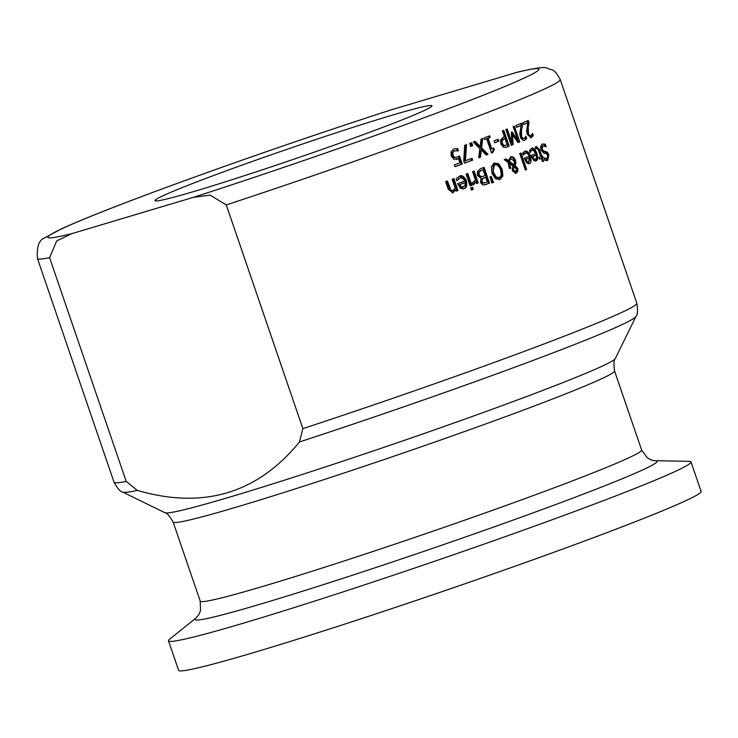<?xml version="1.0" encoding="UTF-8"?>
<svg xmlns="http://www.w3.org/2000/svg" width="738" height="738" viewBox="0 0 738 738"><rect width="100%" height="100%" fill="white"/><g stroke="black" fill="none" stroke-linecap="round" stroke-linejoin="round"><path stroke-width="1.11" d="M458.492 158.587L453.888 159.288L451.195 155.995L451.084 151.751L453.833 148.984L457.597 148.587L458.363 150.829A276.28 10.922 161.1 0 1 458.233 150.875L454.433 150.82L452.837 152.498L453.031 155.321L454.571 157.314L457.006 157.231L459.479 155.875L462.274 164.02A276.28 10.922 161.1 0 1 454.959 166.733L454.322 164.878A276.28 10.922 -18.9 0 0 459.94 162.794L458.492 158.587L456.25 159.454M458.621 156.438L461.315 164.306A274.896 10.867 161.1 0 1 454.931 166.677M453.473 151.106L454.737 150.718L451.868 152.784L452.071 155.607L453.612 157.609L457.006 157.231M454.322 148.818L456.637 148.873L457.246 150.635M454.571 157.314L453.612 157.609M462.274 164.02L461.315 164.306M452.837 152.498L451.868 152.784M457.597 148.587L456.637 148.873M545.271 144.168L546.175 146.807A276.28 10.922 161.1 0 1 546.102 146.834L542.947 145.82L542.033 149.214L543.869 151.216L547.365 152.166L548.851 154.805L547.716 160.441L544.93 160.441L544.072 157.932A276.28 10.922 -18.9 0 0 544.155 157.895L547.024 158.661L547.827 155.478L545.945 153.458L543.998 153.329L541 150.026L540.603 146.364L542.245 144.039L545.271 144.168L544.293 144.463L544.81 145.976M542.172 144.067L544.293 144.463M542.144 146.05L541.065 149.51L542.891 151.502L546.378 152.452L547.864 155.091L546.849 160.69M545.576 151.318L544.598 151.613M547.365 152.166L546.378 152.452M544.404 158.901L546.046 158.947M545.862 159.011L547.024 158.661M532.956 159.067L535.511 159.177L536.526 157.701L536.258 155.109A276.28 10.922 161.1 0 1 532.707 156.557L531.747 156.843L532.956 159.067L535.511 159.177M536.258 155.109L535.299 155.395A274.896 10.867 161.1 0 1 531.747 156.843M531.489 150.414L529.902 151.613L530.862 151.327L530.225 152.618L529.478 150.451L531.775 148.393M531.286 148.587L533.528 149.371L535.945 153.55C537.089 158.615 536.794 161.142 535.041 161.133M532.707 156.557L533.915 158.781M531.461 148.504C532.937 147.093 534.755 148.679 536.904 153.264C538.085 158.153 537.781 160.681 536 160.838L533.583 160.321L531.065 155.487A276.28 10.922 -18.9 0 0 535.742 153.587L533.288 150.183L532.07 150.238L530.862 151.327M535.428 146.816L538.611 149.915L540.862 156.474L541.83 156.188A276.28 10.922 -18.9 0 0 542.541 155.893L543.103 157.545L542.135 157.831A274.896 10.867 161.1 0 1 541.424 158.126L542.587 161.53A274.896 10.867 161.1 0 1 542.458 161.585M543.103 157.545A276.28 10.922 161.1 0 1 542.393 157.84L543.555 161.244A276.28 10.922 161.1 0 1 542.485 161.687L541.323 158.283A276.28 10.922 161.1 0 1 539.321 159.104L538.749 157.452A276.28 10.922 -18.9 0 0 540.76 156.631L537.882 148.744L536.72 148.384L535.972 149.122A276.28 10.922 161.1 0 1 535.908 149.15L535.299 147.36L536.563 146.475M536.397 146.53L539.579 149.62L541.83 156.188M541.6 156.253L542.135 157.831M542.393 157.84L541.424 158.126M543.555 161.244L542.587 161.53M541.323 158.283L540.354 158.569A274.896 10.867 161.1 0 1 539.284 159.011M535.871 148.624L536.849 148.338M524.829 153.107L523.131 154.343L524.081 154.058L523.39 155.358L522.652 153.19L524.764 151.207L526.517 151.022L529.063 153.043L530.41 155.912C531.545 160.884 531.175 163.43 529.321 163.541L529.081 163.633M524.607 151.281L526.978 152.037L529.45 156.198L528.602 163.725M526.212 161.779L528.832 161.88L529.921 160.377L529.69 157.775A276.28 10.922 161.1 0 1 525.936 159.288L524.986 159.565L526.212 161.779L528.832 161.88M529.69 157.775L528.74 158.061A274.896 10.867 161.1 0 1 524.986 159.565M525.936 159.288L527.163 161.502M528.842 163.688L526.794 163.061L524.229 158.236A276.28 10.922 -18.9 0 0 529.174 156.253L528.288 154.325L526.591 152.858L524.081 154.058M508.344 160.58L510.927 156.641L513.556 157.185L515.502 160.128L515.89 163.264L515.17 165.478L517.772 168.448L517.919 171.253L516.028 173.273L512.476 170.958L512.154 168.651L513.168 166.234L509.358 163.375L510.779 167.996A276.28 10.922 161.1 0 1 509.368 168.541L508.159 162.508L504.229 159.611A276.28 10.922 -18.9 0 0 506.093 158.891L508.344 160.58L507.393 160.866L505.226 159.224M510.447 156.816L512.642 157.498L514.561 160.404L514.949 163.55L514.229 165.764L516.831 168.734L516.978 171.53L515.327 173.476M515.17 165.478L514.229 165.764M517.919 171.253L516.978 171.53M514.248 161.198L510.88 158.605L509.285 161.271L514.248 164.989L514.248 161.198M510.272 158.781L511.047 158.541L509.93 158.882L508.344 161.548L513.307 165.266L514.248 164.989M516.443 169.085L514.091 166.733L513.473 168.421L513.796 170.21L515.862 171.843L516.443 169.085M513.473 168.421L512.532 168.707L512.855 170.496L514.838 172.148L515.862 171.843M510.779 167.996L509.838 168.273A274.896 10.867 161.1 0 1 509.349 168.467M509.358 163.375L508.408 163.651L509.838 168.273M509.285 161.271L508.344 161.548M514.091 166.733L513.15 167.009L512.532 168.707M520.078 153.393L525.696 169.805A274.896 10.867 161.1 0 1 525.373 169.934M526.646 169.519A276.28 10.922 161.1 0 1 525.401 170.008L519.755 153.522A276.28 10.922 -18.9 0 0 521 153.024L526.646 169.519L525.696 169.805M489.497 183.125A276.28 10.922 161.1 0 1 486.268 184.343L482.79 184.934L480.493 182.507L481.065 178.393L477.375 175.349L477.458 171.29L480.586 168.661A276.28 10.922 -18.9 0 0 484.091 167.332L489.497 183.125L488.547 183.402A274.896 10.867 161.1 0 1 485.318 184.629L484.515 184.924M483.169 167.683L488.547 183.402M483.086 169.74A276.28 10.922 161.1 0 1 481.766 170.238L479.193 171.963L479.082 174.602L480.936 176.677L483.242 176.271A276.28 10.922 -18.9 0 0 485.087 175.57L483.086 169.74L482.145 170.017A274.896 10.867 161.1 0 1 480.825 170.524L478.242 172.24L478.132 174.888L479.986 176.963L482.292 176.557M485.687 177.323A276.28 10.922 161.1 0 1 483.842 178.024L482.126 179.26L482.126 181.557L483.325 182.969L485.715 182.535A276.28 10.922 -18.9 0 0 487.265 181.945L485.687 177.323L484.737 177.609A274.896 10.867 161.1 0 1 482.892 178.31L481.176 179.546L481.176 181.843L482.375 183.255L484.7 182.886M481.425 176.852L483.242 176.271M480.936 176.677L479.986 176.963M479.193 171.963L478.242 172.24M483.325 182.969L482.375 183.255M493.399 163.329L497.818 164.067L501.231 169.629L501.969 176.234L499.036 179.786M494.469 165.017L492.689 172.904L495.281 177.314L498.187 178.042M494.958 164.869C492.938 164.961 492.495 167.544 493.639 172.627L496.231 177.028L499.349 177.692L501.323 175.072L500.622 169.943L499.156 166.834L496.517 164.731L494.958 164.869M498.168 178.052L499.349 177.692M502.91 175.958L499.977 179.5L495.502 178.799L492.006 173.246L491.333 166.631L494.349 163.043L498.759 163.781L502.181 169.343L502.91 175.958L501.969 176.234M471.831 185.321A276.28 10.922 161.1 0 1 470.18 185.939L466.121 174.094A276.28 10.922 -18.9 0 0 467.772 173.476L471.831 185.321L470.872 185.607A274.896 10.867 161.1 0 1 470.152 185.875M466.84 173.827L470.872 185.607M490.216 176.705L492.643 182.646A274.896 10.867 161.1 0 1 491.785 182.969M493.584 182.36A276.28 10.922 161.1 0 1 491.803 183.042L490.05 176.769A276.28 10.922 -18.9 0 0 491.139 176.354L493.584 182.36L492.643 182.646M459.202 176.364L462.541 176.843L465.41 180.893C466.278 186.041 465.457 188.716 462.938 188.937M459.23 176.354C461.619 174.712 463.999 176.124 466.37 180.607C467.311 185.57 466.49 188.245 463.907 188.651L460.512 188.421L457.615 183.697A276.28 10.922 -18.9 0 0 464.626 181.096L463.667 179.205L461.61 177.867L459.848 178.089L456.942 180.773A276.28 10.922 161.1 0 1 456.84 180.81L456.093 178.642L459.691 176.197M465.134 185.293L465.143 182.618L464.184 182.904A274.896 10.867 161.1 0 1 458.851 184.887L460.244 187.055L462.237 187.341L465.134 185.293M457.938 179.38L460.125 177.987M465.143 182.618A276.28 10.922 161.1 0 1 459.811 184.601L461.213 186.76L463.446 186.972M461.213 186.76L460.244 187.055M459.811 184.601L458.851 184.887M476.019 181.76L473.796 184.592L473.113 184.768L472.403 182.701A276.28 10.922 -18.9 0 0 472.486 182.664L475.447 180.09L472.569 171.677A276.28 10.922 -18.9 0 0 474.174 171.078L478.233 182.923A276.28 10.922 161.1 0 1 476.619 183.531L476.019 181.76L475.069 182.046L472.837 184.878M473.243 171.428L477.274 183.208A274.896 10.867 161.1 0 1 476.6 183.467M478.233 182.923L477.274 183.208M455.752 189.804L452.892 192.71L448.28 189.352L445.651 181.668A276.28 10.922 -18.9 0 0 447.44 181.004L451.01 190.284L452.957 190.561L455.18 188.125L452.154 179.279A276.28 10.922 -18.9 0 0 453.898 178.633L457.957 190.478A276.28 10.922 161.1 0 1 456.204 191.124L455.752 189.804L454.783 190.1L452.163 192.922M446.49 181.363L450.032 190.579L452.957 190.561M457.957 190.478L456.988 190.764A274.896 10.867 161.1 0 1 456.185 191.059M452.947 178.983L456.988 190.764M471.674 187.6L472.366 189.611A274.896 10.867 161.1 0 1 471.425 189.961M473.316 189.325A276.28 10.922 161.1 0 1 471.444 190.026L470.733 187.95A276.28 10.922 -18.9 0 0 472.606 187.258L473.316 189.325L472.366 189.611M526.655 138.44L524.626 140.34L523.214 140.488L520.742 138.117L519.755 133.772L521.129 125.478A276.28 10.922 161.1 0 1 516.545 127.333L515.917 125.497A276.28 10.922 -18.9 0 0 521.646 123.191L522.412 125.423L521.462 125.709L520.548 130.405L520.631 136.779L521.775 138.578L523.002 138.809L525.225 137.443L525.816 136.216A276.28 10.922 -18.9 0 0 525.88 136.189L526.655 138.44L523.676 140.626M520.724 123.56L521.462 125.709M522.412 125.423L521.508 130.119L521.591 136.493L522.735 138.292L524.091 138.476M521.129 125.478L520.17 125.764A274.896 10.867 161.1 0 1 516.517 127.24M525.244 137.416L525.696 138.726M527.808 122.757A276.28 10.922 161.1 0 1 523.482 124.528L522.855 122.692A276.28 10.922 -18.9 0 0 528.26 120.478L529.026 122.72L528.242 127.379L528.436 133.716L529.552 135.524L530.843 135.727L532.439 133.504A276.28 10.922 -18.9 0 0 532.504 133.477L533.27 135.727L531.139 137.674L527.264 134.325L526.646 130.977L527.808 122.757L526.84 123.043A274.896 10.867 161.1 0 1 523.454 124.436M531.877 134.759L532.31 136.023L530.419 137.877M527.319 120.866L528.057 123.006L527.283 127.665L527.476 134.002L528.592 135.81L530.843 135.727M533.27 135.727L532.31 136.023M529.026 122.72L528.057 123.006M509.174 146.106L508.233 146.392A274.896 10.867 161.1 0 1 505.604 147.416L503.436 147.24L500.862 143.965L500.604 140.091L503.224 137.213A276.28 10.922 -18.9 0 0 504.405 136.751L502.384 130.866A276.28 10.922 -18.9 0 0 503.768 130.322L509.174 146.106A276.28 10.922 161.1 0 1 506.554 147.139L505.991 147.332M505.013 138.541A276.28 10.922 161.1 0 1 504.063 138.91L502.135 140.737L502.329 143.32L503.925 145.423L506.019 145.285A276.28 10.922 -18.9 0 0 507.172 144.833L505.013 138.541L504.072 138.818A274.896 10.867 161.1 0 1 503.122 139.196L501.185 141.023L501.388 143.596L502.975 145.709L505.069 145.571M502.855 130.681L508.233 146.392M504.617 145.727L506.019 145.285M502.135 140.737L501.185 141.023M512.55 134.796L513.141 144.547A276.28 10.922 161.1 0 1 511.259 145.285L505.853 129.501A276.28 10.922 -18.9 0 0 507.209 128.966L511.868 142.563L511.314 132.277A276.28 10.922 -18.9 0 0 512.117 131.964L517.827 140.202L513.168 126.604A276.28 10.922 -18.9 0 0 514.368 126.124L519.773 141.908A276.28 10.922 161.1 0 1 518.011 142.609L512.55 134.796L511.6 135.082L512.19 144.833A274.896 10.867 161.1 0 1 511.231 145.211M513.445 126.493L518.823 142.194A274.896 10.867 161.1 0 1 517.956 142.535M511.323 132.462L516.877 140.488L517.827 140.202M506.286 129.325L510.917 142.849L511.868 142.563M519.773 141.908L518.823 142.194M513.141 144.547L512.19 144.833M498.851 141.161A276.28 10.922 161.1 0 1 494.691 142.775L494.036 140.857A276.28 10.922 -18.9 0 0 498.187 139.242L498.851 141.161L497.901 141.447A274.896 10.867 161.1 0 1 494.663 142.702M497.274 139.602L497.901 141.447M486.656 138.79A276.28 10.922 161.1 0 1 484.608 139.574L484.054 137.96A276.28 10.922 -18.9 0 0 489.635 135.82L490.18 137.434A276.28 10.922 161.1 0 1 488.132 138.218L491.748 148.799A276.28 10.922 -18.9 0 0 493.805 148.015L494.303 149.454L492.716 152.563A276.28 10.922 161.1 0 1 491.526 153.015L486.656 138.79L485.715 139.067A274.896 10.867 161.1 0 1 484.589 139.5M492.892 148.366L493.362 149.74L491.766 152.84A274.896 10.867 161.1 0 1 491.508 152.941M488.713 136.17L489.239 137.711A274.896 10.867 161.1 0 1 487.181 138.504L490.807 149.085L491.748 148.799M494.303 149.454L493.362 149.74M492.716 152.563L491.766 152.84M488.132 138.218L487.181 138.504M490.18 137.434L489.239 137.711M480.235 146.539L481.019 139.122A276.28 10.922 -18.9 0 0 482.698 138.476L481.656 147.812L487.993 154.307A276.28 10.922 161.1 0 1 486.204 154.989L481.259 149.888L480.456 157.185A276.28 10.922 161.1 0 1 478.713 157.84L479.829 148.624L473.307 142.056A276.28 10.922 -18.9 0 0 475.152 141.345L480.235 146.539L479.285 146.816L474.266 141.687M481.748 138.845L480.715 148.098L487.052 154.593A274.896 10.867 161.1 0 1 486.148 154.934M481.656 147.812L480.715 148.098M487.993 154.307L487.052 154.593M480.456 157.185L479.506 157.462A274.896 10.867 161.1 0 1 478.722 157.766M481.259 149.888L480.318 150.174L479.506 157.462M470.752 143.015L471.757 145.967A274.896 10.867 161.1 0 1 470.696 146.373M472.707 145.69A276.28 10.922 161.1 0 1 470.724 146.438L469.691 143.421A276.28 10.922 -18.9 0 0 471.674 142.665L472.707 145.69L471.757 145.967M465.447 160.736A276.28 10.922 -18.9 0 0 472.025 158.273L472.652 160.128A276.28 10.922 161.1 0 1 464.543 163.163L463.732 160.801L464.7 145.294A276.28 10.922 -18.9 0 0 466.508 144.62L465.447 160.736L464.488 161.022L465.549 144.98M472.652 160.128L471.702 160.414A274.896 10.867 161.1 0 1 464.525 163.107M471.093 158.624L471.702 160.414M226.271 204.915L302.866 428.64L299.434 441.97C257.479 493.454 203.43 509.598 137.286 490.401L126.207 481.407L49.603 257.682L56.706 240.911L71.743 233.669L193.328 197.35L210.072 195.1L226.271 204.915A276.28 10.922 -18.9 0 0 560.225 79.529C556.803 73.237 553.915 69.953 551.563 69.676C544.367 68.431 551.304 64.52 518.279 71.937L391.122 109.888M392.598 123.606A146.382 5.784 -18.9 0 0 431.887 106.078A146.382 5.784 -18.9 0 0 291.556 147.757A146.382 5.784 -18.9 0 0 155.137 200.828A146.382 5.784 -18.9 0 0 244.739 175.598A146.382 5.784 -18.9 0 0 392.598 123.606M655.381 460.77A244.269 9.659 -18.9 0 1 591.461 490.991A244.269 9.659 -18.9 0 1 328.788 582.9A244.269 9.659 -18.9 0 1 195.93 618.075L169.657 639.182A276.141 10.922 -18.9 0 0 168.495 640.833L178.587 670.307A276.141 10.922 -18.9 0 0 343.013 624.671A276.141 10.922 -18.9 0 0 626.903 524.986A276.141 10.922 -18.9 0 0 701.1 491.416L691.008 461.942A276.141 10.922 -18.9 0 0 689.08 461.342L654.126 460.669L650.842 459.783L647.244 457.763L641.617 450.014A233.273 9.225 161.1 0 1 578.943 478.381A233.273 9.225 161.1 0 1 339.12 562.587A233.273 9.225 161.1 0 1 200.219 601.138L173.135 522.043A233.273 9.225 -18.9 0 0 312.036 483.491A233.273 9.225 -18.9 0 0 551.858 399.276A233.273 9.225 -18.9 0 0 614.533 370.919C613.592 363.364 613.841 359.258 615.28 358.585A238.171 9.419 161.1 0 1 551.351 387.118A238.171 9.419 161.1 0 1 310.661 471.748A238.171 9.419 161.1 0 1 164.98 512.753L122.84 492.145A271.39 10.729 -18.9 0 0 137.286 490.401M168.495 640.833A276.141 10.922 -18.9 0 0 332.921 595.197A276.141 10.922 -18.9 0 0 616.811 495.512A276.141 10.922 -18.9 0 0 691.008 461.942M453.031 155.321L452.071 155.607M542.033 149.214L541.065 149.51M543.869 151.216L542.891 151.502M548.851 154.805L547.864 155.091M535.188 159.27L534.552 159.463M532.07 150.238L531.12 150.524M536.904 153.264L535.945 153.55M539.579 149.62L538.611 149.915M528.491 161.982L527.882 162.166M525.382 152.941L524.423 153.227M530.41 155.912L529.45 156.198M515.502 160.128L514.561 160.404M515.89 163.264L514.949 163.55M517.772 168.448L516.831 168.734M516.268 173.19L515.788 173.338M515.696 171.889L514.921 172.12M513.796 170.21L512.855 170.496M486.268 184.343L485.318 184.629M481.766 170.238L480.825 170.524M483.842 178.024L482.892 178.31M479.082 174.602L478.132 174.888M482.126 181.557L481.176 181.843M482.126 179.26L481.176 179.546M493.639 172.627L492.689 172.904M496.231 177.028L495.281 177.314M502.181 169.343L501.231 169.629M498.759 163.781L497.818 164.067M466.37 180.607L465.41 180.893M462.966 187.12L462.477 187.258M459.848 178.089L458.879 178.375M449.756 187.766L448.778 188.052M451.01 190.284L450.032 190.579M452.514 190.69L451.988 190.856M453.141 192.627L452.643 192.775M521.508 130.119L520.548 130.405M521.591 136.493L520.631 136.779M522.735 138.292L521.775 138.578M523.814 138.55L523.131 138.753M524.626 140.34L524.109 140.497M531.388 137.591L530.89 137.738M530.585 135.801L529.884 136.013M529.552 135.524L528.592 135.81M528.436 133.716L527.476 134.002M528.242 127.379L527.283 127.665M504.063 138.91L503.122 139.196M503.925 145.423L502.975 145.709M502.329 143.32L501.388 143.596M299.434 441.97A271.39 10.729 -18.9 0 0 563.103 348.991A271.39 10.729 -18.9 0 0 635.953 316.464C637.687 314.775 637.983 310.366 636.82 303.244A276.28 10.922 161.1 0 1 302.866 428.64M515.124 72.794A259.582 10.267 161.1 0 1 469.276 100.7A259.582 10.267 161.1 0 1 193.328 197.35M71.743 233.669A259.582 10.267 161.1 0 1 117.591 205.754A259.582 10.267 161.1 0 1 393.538 109.104M126.207 481.407A276.28 10.922 161.1 0 1 114.049 482.237C117.499 488.565 120.432 491.868 122.84 492.145M114.049 482.237L37.453 258.512A276.28 10.922 -18.9 0 0 49.603 257.682M531.305 150.46L532.264 150.174M535.908 148.615L536.877 148.329M524.626 153.163L525.576 152.877M495.189 164.786L494.248 165.072M471.942 182.886L472.901 182.6M636.82 303.244L560.225 79.529M392.146 109.547C311.879 135.543 234.656 162.203 160.469 189.537C114.639 206.511 81.678 219.592 61.595 228.771L44.76 237.857C39.003 239.841 36.568 246.732 37.453 258.512M173.135 522.043C169.251 515.502 166.539 512.403 164.98 512.753M615.28 358.585L635.953 316.464M641.617 450.014L614.533 370.919M195.93 618.075L198.909 614.514L200.515 610.713L200.219 601.138"/></g></svg>
